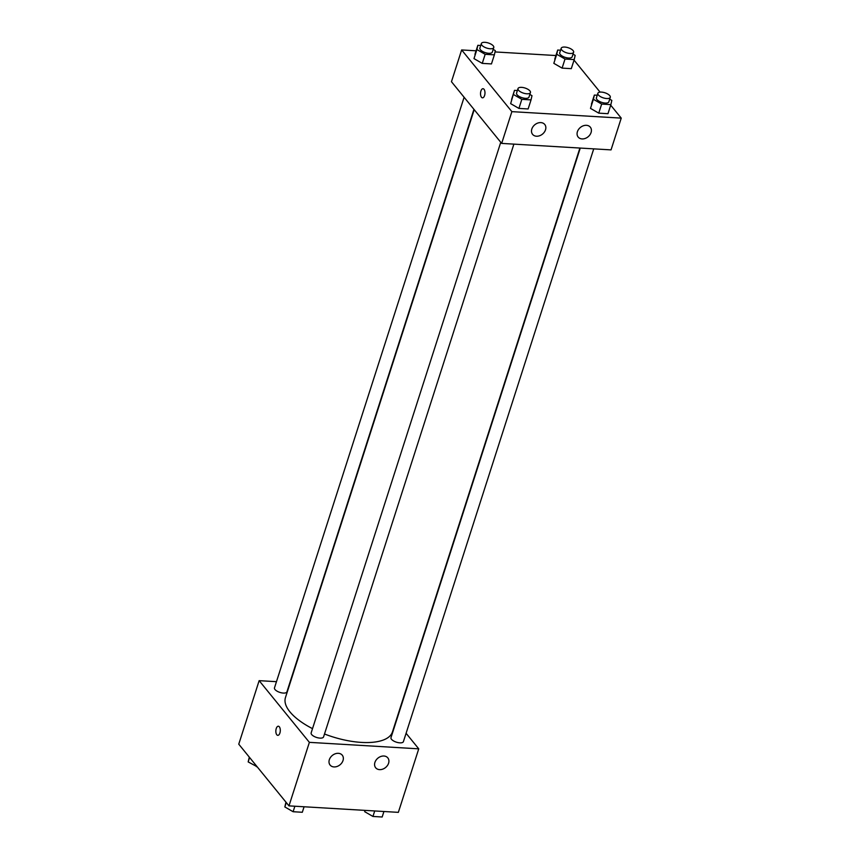 <?xml version="1.0" encoding="UTF-8"?>
<svg xmlns="http://www.w3.org/2000/svg" width="860" height="860" viewBox="0 0 860 860"><rect width="100%" height="100%" fill="white"/><g stroke="black" fill="none" stroke-linecap="round" stroke-linejoin="round"><path stroke-width="1.29" d="M406.092 733.29L418.745 748.834L398.352 812.356L288.981 805.874L238.757 744.179L259.15 680.658L276.469 681.679M279.898 733.032A4.569 2.215 93.4 0 1 277.802 735.343A4.569 2.215 93.4 0 1 275.856 730.656A4.569 2.215 93.4 0 1 278.339 726.227A4.569 2.215 93.4 0 1 279.898 733.032M418.745 748.834L309.374 742.352L288.981 805.874M309.374 742.352L259.15 680.658M278.339 726.227A4.569 2.215 -86.6 0 0 275.856 730.656A4.569 2.215 -86.6 0 0 277.802 735.343M383.936 756.015A7.837 6.052 -39.1 0 1 387.817 757.875A7.837 6.052 -39.1 0 1 385.57 767.518A7.837 6.052 -39.1 0 1 375.669 767.765A7.837 6.052 -39.1 0 1 376.078 760.111A7.837 6.052 -39.1 0 1 383.936 756.015M338.356 753.317A7.837 6.052 -39.1 0 1 342.248 755.177A7.837 6.052 -39.1 0 1 340.001 764.82A7.837 6.052 -39.1 0 1 330.1 765.067A7.837 6.052 -39.1 0 1 330.498 757.402A7.837 6.052 -39.1 0 1 338.356 753.317M464.11 97.255L274.48 687.86A6.525 2.666 17.8 0 0 279.876 692.397A6.525 2.666 17.8 0 0 286.917 691.859L473.935 109.338M580.274 148.06L390.988 737.633A6.525 2.666 17.8 0 0 391.504 739.288A6.525 2.666 17.8 0 0 398.137 742.621A6.525 2.666 17.8 0 0 403.415 741.621L593.733 148.866M500.767 142.287L311.148 732.903A6.525 2.666 17.8 0 0 311.664 734.558A6.525 2.666 17.8 0 0 318.297 737.891A6.525 2.666 17.8 0 0 323.575 736.891L513.893 144.125M474.204 109.661L285.456 697.567A56.19 22.973 17.8 0 0 289.917 711.833A56.19 22.973 17.8 0 0 312.513 728.646M324.5 733.999A56.19 22.973 17.8 0 0 392.45 731.924L579.909 148.038M501.67 143.405L611.041 149.887L621.242 118.121L511.872 111.639L501.67 143.405L451.457 81.711L461.648 49.944L476.075 50.804M591.078 132.526A7.837 6.052 -39.1 0 1 585.144 138.46A7.837 6.052 -39.1 0 1 578.167 137.062A7.837 6.052 -39.1 0 1 578.576 129.398A7.837 6.052 -39.1 0 1 586.434 125.313A7.837 6.052 -39.1 0 1 590.315 127.172A7.837 6.052 -39.1 0 1 591.078 132.526M531.835 129.011A7.837 6.052 -39.1 0 1 540.854 122.604A7.837 6.052 -39.1 0 1 544.745 124.463A7.837 6.052 -39.1 0 1 542.499 134.106A7.837 6.052 -39.1 0 1 532.598 134.364A7.837 6.052 -39.1 0 1 531.835 129.011M482.256 63.382L491.458 63.919L482.256 63.382L473.989 58.609L482.256 63.382L485.169 54.309L476.902 49.536L477.837 45.311L480.729 45.483M474.924 54.384L477.837 45.311M562.096 68.112L571.298 68.66L562.096 68.112L553.829 63.339L562.096 68.112L565.009 59.039L556.742 54.266L557.688 50.041L560.57 50.213M554.775 59.114L557.688 50.041M598.754 113.144L607.966 113.692L598.754 113.144L590.487 108.381L598.754 113.144L601.667 104.071L593.4 99.298L594.346 95.073L597.238 95.245M591.433 104.146L594.346 95.073M511.872 111.639L461.648 49.944M574.039 60.135L600.076 92.117M610.697 105.178L621.242 118.121M495.027 51.933L555.915 55.534M510.646 103.641L518.913 108.414L528.126 108.962L518.913 108.414L510.646 103.641L514.506 90.343L517.387 90.515M484.029 89.3A4.569 2.215 93.4 0 1 484.836 94.503A4.569 2.215 93.4 0 1 482.481 97.836A4.569 2.215 93.4 0 1 480.536 93.149A4.569 2.215 93.4 0 1 483.019 88.709A4.569 2.215 93.4 0 1 484.029 89.3M483.03 88.709A4.569 2.215 -86.6 0 0 480.546 93.149A4.569 2.215 -86.6 0 0 482.481 97.836M493.188 49.396L495.317 50.622L494.371 54.846L485.169 54.309M481.353 43.548L479.891 48.085A6.525 2.666 17.8 0 0 480.417 49.74A6.525 2.666 17.8 0 0 487.05 53.073A6.525 2.666 17.8 0 0 492.329 52.073L493.78 47.536A6.525 2.666 17.8 0 0 488.383 43A6.525 2.666 17.8 0 0 481.353 43.548A6.525 2.666 17.8 0 0 481.869 45.204A6.525 2.666 17.8 0 0 488.502 48.536A6.525 2.666 17.8 0 0 493.78 47.536M494.371 54.846L491.458 63.919M476.902 49.536L473.989 58.609M573.029 54.126L575.157 55.362L574.222 59.587L565.009 59.039M561.193 48.278L559.731 52.815A6.525 2.666 17.8 0 0 560.258 54.47A6.525 2.666 17.8 0 0 566.89 57.803A6.525 2.666 17.8 0 0 572.169 56.803L573.62 52.266A6.525 2.666 17.8 0 0 568.224 47.73A6.525 2.666 17.8 0 0 561.193 48.278A6.525 2.666 17.8 0 0 561.709 49.934A6.525 2.666 17.8 0 0 568.342 53.266A6.525 2.666 17.8 0 0 573.62 52.266M574.222 59.587L571.298 68.66M556.742 54.266L553.829 63.339M529.846 94.428L531.975 95.664L531.039 99.889L521.827 99.341L513.56 94.568M518.01 88.58L516.559 93.117A6.525 2.666 17.8 0 0 517.075 94.772A6.525 2.666 17.8 0 0 523.708 98.105A6.525 2.666 17.8 0 0 528.986 97.105L530.437 92.568A6.525 2.666 17.8 0 0 525.041 88.032A6.525 2.666 17.8 0 0 518.01 88.58A6.525 2.666 17.8 0 0 518.526 90.235A6.525 2.666 17.8 0 0 525.159 93.568A6.525 2.666 17.8 0 0 530.437 92.568M531.039 99.889L528.126 108.962M521.827 99.341L518.913 108.414M514.506 90.343L511.592 99.416M609.686 99.158L611.825 100.394L610.88 104.619L601.667 104.071M597.851 93.31L596.399 97.857A6.525 2.666 17.8 0 0 596.915 99.513A6.525 2.666 17.8 0 0 603.548 102.845A6.525 2.666 17.8 0 0 608.826 101.845L610.288 97.309A6.525 2.666 17.8 0 0 604.881 92.772A6.525 2.666 17.8 0 0 597.851 93.31A6.525 2.666 17.8 0 0 598.377 94.976A6.525 2.666 17.8 0 0 605.01 98.309A6.525 2.666 17.8 0 0 610.288 97.309M610.88 104.619L607.966 113.692M593.4 99.298L590.487 108.381M257.108 766.722L248.174 761.917L249.303 757.133M256.624 766.131L256.441 766.69M249.594 757.499L248.174 761.917M304.085 806.766L302.312 812.27L293.11 811.722L284.843 806.949L285.961 802.165M294.873 806.218L293.11 811.722M286.262 802.53L284.843 806.949M383.925 811.507L382.162 817L372.95 816.452L364.683 811.679L364.973 810.378M374.713 810.958L372.95 816.452M365.102 810.389L364.683 811.679"/></g></svg>
